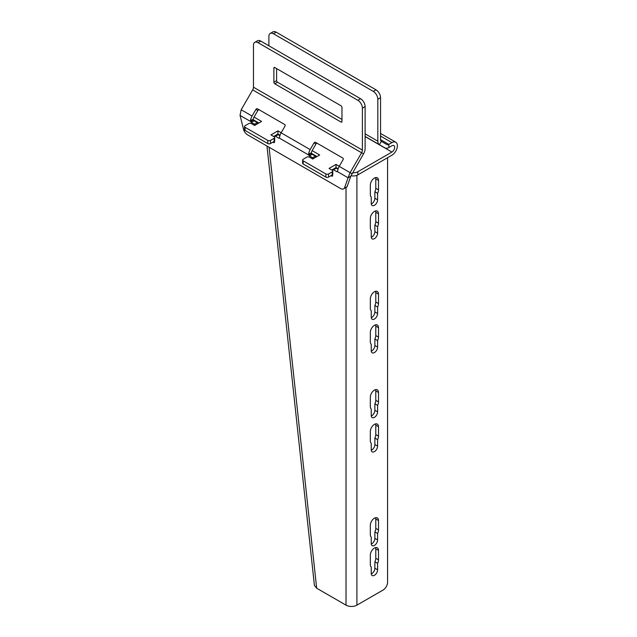 <?xml version="1.0" encoding="UTF-8"?>
<svg xmlns="http://www.w3.org/2000/svg" width="637" height="637" viewBox="0 0 637 637"><rect width="100%" height="100%" fill="white"/><g stroke="black" fill="none" stroke-linecap="round" stroke-linejoin="round"><path stroke-width="0.96" d="M351.011 175.732A6.418 3.703 0 0 0 357.819 174.888L391.93 155.197A7.7 4.443 120 0 0 396.962 148.405A7.7 4.443 120 0 0 395.776 142.234A7.7 4.443 120 0 0 391.93 142.616L388.849 144.392A3.854 2.222 -60 0 1 386.922 144.583L381.34 141.366A3.854 2.222 -60 0 1 380.544 139.599L380.544 97.676A6.418 3.703 -120 0 0 376.005 89.817L276.155 32.169A6.418 3.703 -120 0 0 272.947 31.85L270.223 33.419A6.418 3.703 -120 0 0 268.894 36.357L268.894 45.792M253.311 119.788L258.877 123.005M254.059 117.073L261.6 121.436L254.617 125.465L251.44 123.634A1.927 1.115 0 0 0 248.717 123.634L245.086 125.728A1.927 1.115 0 0 0 244.52 126.516L244.52 129.661A1.927 1.115 0 0 0 245.086 130.45L267.771 143.548A1.927 1.115 0 0 0 270.494 143.548L274.125 141.454A1.927 1.115 0 0 0 274.69 140.666L274.69 137.52A1.927 1.115 0 0 0 274.125 136.732L270.948 134.901L277.939 130.864L281.18 132.735M273.671 136.469L277.939 134.009L280.049 135.227M311.397 153.326L316.971 156.543M312.146 150.619L319.694 154.974L312.703 159.011L309.526 157.172A1.927 1.115 0 0 0 306.803 157.172L303.172 159.266A1.927 1.115 0 0 0 302.615 160.054L302.615 163.199A1.927 1.115 0 0 0 303.172 163.988L325.865 177.086A1.927 1.115 0 0 0 328.588 177.086L332.219 174.992A1.927 1.115 0 0 0 332.785 174.204L332.785 171.058A1.927 1.115 0 0 0 332.219 170.278L329.042 168.439L336.033 164.402L339.274 166.273M331.766 170.015L336.033 167.547L338.136 168.765M352.587 172.802A6.418 3.703 0 0 0 357.819 171.743L391.93 152.052A3.854 2.222 120 0 0 394.446 148.66A3.854 2.222 120 0 0 393.857 145.57A3.854 2.222 120 0 0 391.93 145.762L388.849 147.537A7.7 4.443 -60 0 1 384.995 147.919L379.413 144.703A7.7 4.443 -60 0 1 377.821 141.175L377.821 99.245A6.418 3.703 -120 0 0 373.282 91.386L273.432 33.737A6.418 3.703 -120 0 0 270.223 33.419M384.995 147.919L365.112 136.445L384.995 147.919M336.033 167.547L336.033 164.402M302.615 160.054A1.927 1.115 0 0 0 303.172 160.843L325.865 173.941A1.927 1.115 0 0 0 328.588 173.941L332.219 171.847A1.927 1.115 0 0 0 332.785 171.058M277.939 134.009L277.939 130.864M244.52 126.516A1.927 1.115 0 0 0 245.086 127.304L267.771 140.403A1.927 1.115 0 0 0 270.494 140.403L274.125 138.309A1.927 1.115 0 0 0 274.69 137.52M379.413 144.703L365.112 136.445L379.413 144.703L381.34 141.366M253.462 87.197L253.462 45.267A6.418 3.703 60 0 1 254.792 42.329A6.418 3.703 60 0 1 258.001 42.647L357.851 100.296A6.418 3.703 60 0 1 362.389 108.155L362.389 150.085A3.854 2.222 -60 0 1 361.593 152.769L350.111 172.651L348.065 177.763A12.836 7.413 60 0 1 348.041 177.842L344.394 188.202A6.418 3.703 60 0 1 343.717 188.807A6.418 3.703 60 0 1 340.508 188.488L247.594 134.845A6.418 3.703 60 0 1 243.716 130.075L240.069 115.504A12.836 7.413 60 0 1 240.038 115.393L241.184 109.763L252.666 89.881A3.854 2.222 120 0 0 253.462 87.197L362.389 150.085M341.965 121.524L341.965 107.374A1.282 0.741 -120 0 0 341.058 105.798L274.794 67.546A1.282 0.741 -120 0 0 274.157 67.482A1.282 0.741 -120 0 0 273.886 68.063L273.886 82.213A1.282 0.741 -120 0 0 274.794 83.789L341.058 122.049A1.282 0.741 -120 0 0 341.703 122.113A1.282 0.741 -120 0 0 341.965 121.524L341.058 122.049M332.633 170.628L332.633 170.318A1.282 0.741 60 0 1 332.896 169.729A1.282 0.741 60 0 1 333.541 169.792L336.718 171.624A1.282 0.741 -120 0 0 337.355 171.687A1.282 0.741 -120 0 0 337.443 171.624L337.69 170.748A7.7 4.443 -60 0 1 339.218 166.361L343.064 159.704A1.282 1.051 -60 0 0 342.802 158.064L315.57 142.346A1.282 1.051 -60 0 0 314.017 142.927L310.171 149.591A7.7 4.443 120 0 0 308.642 153.979L308.754 155.062A1.282 0.741 -120 0 0 309.486 155.906L312.663 157.737A1.282 0.741 60 0 1 313.404 158.605M274.539 137.082L274.539 136.78A1.282 0.741 60 0 1 274.802 136.191A1.282 0.741 60 0 1 275.447 136.254L278.624 138.086A1.282 0.741 -120 0 0 279.269 138.149A1.282 0.741 -120 0 0 279.348 138.086L279.595 137.21A7.7 4.443 -60 0 1 281.124 132.822L284.97 126.158A1.282 1.051 -60 0 0 284.707 124.526L257.475 108.8A1.282 1.051 -60 0 0 255.923 109.389L252.077 116.053A7.7 4.443 120 0 0 250.548 120.441L250.667 121.524A1.282 0.741 -120 0 0 251.392 122.368L254.569 124.199A1.282 0.741 60 0 1 255.31 125.067M272.939 142.139L273.631 142.545A1.282 0.741 -120 0 0 274.276 142.608A1.282 0.741 -120 0 0 274.539 142.019L274.539 141.103M331.033 175.677L331.726 176.083A1.282 0.741 -120 0 0 332.363 176.146A1.282 0.741 -120 0 0 332.633 175.557L332.633 174.642M257.475 108.8L259.402 109.914A1.282 1.051 -60 0 0 257.85 110.504L254.004 117.16A3.854 2.222 120 0 0 253.239 119.358L253.391 119.947L250.667 121.524L240.038 115.393M253.391 119.947A1.282 0.741 -120 0 0 254.115 120.791L257.292 122.63A1.282 0.741 60 0 1 258.033 123.49M274.802 136.191L277.525 134.614A1.282 0.741 60 0 1 278.17 134.678L279.906 135.681M254.792 42.329L257.515 40.76A6.418 3.703 60 0 1 260.724 41.079L360.574 98.727A6.418 3.703 60 0 1 365.112 106.586L365.112 148.509A7.7 4.443 -60 0 1 363.52 153.875L350.788 176.186A12.836 7.413 60 0 1 350.764 176.266L347.117 186.633A6.418 3.703 60 0 1 346.44 187.238L343.717 188.807M332.896 169.729L335.619 168.16A1.282 0.741 60 0 1 336.264 168.224L338 169.219M317.497 143.452L315.57 142.346L317.497 143.452A1.282 1.051 -60 0 0 315.944 144.042L312.098 150.706A3.854 2.222 120 0 0 311.334 152.896L311.477 153.493A1.282 0.741 -120 0 0 312.21 154.329L315.387 156.169A1.282 0.741 60 0 1 316.127 157.036M311.477 153.493L308.754 155.062L279.348 138.086M337.443 171.624L348.065 177.763L350.788 176.186M344.394 188.202L347.117 186.633M276.609 68.589L276.609 80.644A1.282 0.741 -120 0 0 277.517 82.213L341.965 119.422M266.975 146.04L314.415 585.459L316.669 588.206L346.018 605.15A7.7 4.443 0 0 0 356.911 605.15L383.044 590.061A6.418 3.703 120 0 0 387.583 582.202L387.583 157.705M375.607 547.573A5.773 3.336 -60 0 1 375.782 548.839L375.782 558.275A5.773 3.336 -60 0 1 374.875 561.762L374.875 568.236A4.491 2.596 -60 0 1 371.275 573.945M375.607 517.706A5.773 3.336 -60 0 1 375.782 518.972L375.782 528.399A5.773 3.336 -60 0 1 374.875 531.895L374.875 538.361A4.491 2.596 -60 0 1 371.275 544.078M375.607 423.892A5.773 3.336 -60 0 1 375.782 425.158L375.782 434.593A5.773 3.336 -60 0 1 374.875 438.081L374.875 444.554A4.491 2.596 -60 0 1 371.275 450.263M375.607 389.621A5.773 3.336 -60 0 1 375.782 390.887L375.782 400.323A5.773 3.336 -60 0 1 374.875 403.81L374.875 410.284A4.491 2.596 -60 0 1 371.275 415.993M375.607 324.846A5.773 3.336 -60 0 1 375.782 326.112L375.782 335.548A5.773 3.336 -60 0 1 374.875 339.035L374.875 345.501A4.491 2.596 -60 0 1 371.275 351.218M375.607 291.3A5.773 3.336 -60 0 1 375.782 292.574L375.782 302.002A5.773 3.336 -60 0 1 374.875 305.489L374.875 311.963A4.491 2.596 -60 0 1 371.275 317.68M375.607 210.943A5.773 3.336 -60 0 1 375.782 212.209L375.782 221.644A5.773 3.336 -60 0 1 374.875 225.132L374.875 231.597A4.491 2.596 -60 0 1 371.275 237.314M375.607 177.58A5.773 3.336 -60 0 1 375.782 178.846L375.782 188.281A5.773 3.336 -60 0 1 374.875 191.769L374.875 198.234A4.491 2.596 -60 0 1 371.275 203.951M371.244 567.002A5.773 3.336 -60 0 1 370.336 564.565L370.336 555.13A5.773 3.336 -60 0 1 372.86 549.317A5.773 3.336 -60 0 1 377.311 547.772A5.773 3.336 -60 0 1 378.505 550.416L378.505 559.851A5.773 3.336 -60 0 1 377.598 563.339L377.598 569.804A4.491 2.596 -60 0 1 375.639 574.327A4.491 2.596 -60 0 1 372.175 575.529A4.491 2.596 -60 0 1 371.244 573.475L371.244 567.002M371.244 537.134A5.773 3.336 -60 0 1 370.336 534.69L370.336 525.262A5.773 3.336 -60 0 1 372.86 519.442A5.773 3.336 -60 0 1 377.311 517.897A5.773 3.336 -60 0 1 378.505 520.54L378.505 529.976A5.773 3.336 -60 0 1 377.598 533.464L377.598 539.929A4.491 2.596 -60 0 1 375.639 544.452A4.491 2.596 -60 0 1 372.175 545.654A4.491 2.596 -60 0 1 371.244 543.6L371.244 537.134M371.244 449.794L371.244 443.32A5.773 3.336 -60 0 1 370.336 440.884L370.336 431.448A5.773 3.336 -60 0 1 372.86 425.635A5.773 3.336 -60 0 1 377.311 424.091A5.773 3.336 -60 0 1 378.505 426.734L378.505 436.17A5.773 3.336 -60 0 1 377.598 439.657L377.598 446.123A4.491 2.596 -60 0 1 375.639 450.646A4.491 2.596 -60 0 1 372.175 451.848A4.491 2.596 -60 0 1 371.244 449.794M370.336 406.613L370.336 397.177A5.773 3.336 -60 0 1 372.86 391.365A5.773 3.336 -60 0 1 377.311 389.82A5.773 3.336 -60 0 1 378.505 392.464L378.505 401.899A5.773 3.336 -60 0 1 377.598 405.387L377.598 411.852A4.491 2.596 -60 0 1 375.639 416.375A4.491 2.596 -60 0 1 372.175 417.577A4.491 2.596 -60 0 1 371.244 415.523L371.244 409.05A5.773 3.336 -60 0 1 370.336 406.613M371.244 350.74L371.244 344.275A5.773 3.336 -60 0 1 370.336 341.83L370.336 332.403A5.773 3.336 -60 0 1 372.86 326.59A5.773 3.336 -60 0 1 377.311 325.037A5.773 3.336 -60 0 1 378.505 327.681L378.505 337.116A5.773 3.336 -60 0 1 377.598 340.604L377.598 347.077A4.491 2.596 -60 0 1 375.639 351.592A4.491 2.596 -60 0 1 372.175 352.802A4.491 2.596 -60 0 1 371.244 350.74M371.244 317.202L371.244 310.737A5.773 3.336 -60 0 1 370.336 308.292L370.336 298.857A5.773 3.336 -60 0 1 372.86 293.044A5.773 3.336 -60 0 1 377.311 291.499A5.773 3.336 -60 0 1 378.505 294.143L378.505 303.578A5.773 3.336 -60 0 1 377.598 307.066L377.598 313.531A4.491 2.596 -60 0 1 375.639 318.054A4.491 2.596 -60 0 1 372.175 319.256A4.491 2.596 -60 0 1 371.244 317.202M377.598 233.174A4.491 2.596 -60 0 1 375.639 237.689A4.491 2.596 -60 0 1 372.175 238.899A4.491 2.596 -60 0 1 371.244 236.837L371.244 230.371A5.773 3.336 -60 0 1 370.336 227.927L370.336 218.499A5.773 3.336 -60 0 1 372.86 212.686A5.773 3.336 -60 0 1 377.311 211.134A5.773 3.336 -60 0 1 378.505 213.777L378.505 223.213A5.773 3.336 -60 0 1 377.598 226.7L377.598 233.174L374.875 231.597M370.336 194.572L370.336 185.136A5.773 3.336 -60 0 1 372.86 179.323A5.773 3.336 -60 0 1 377.311 177.779A5.773 3.336 -60 0 1 378.505 180.422L378.505 189.85A5.773 3.336 -60 0 1 377.598 193.337L377.598 199.811A4.491 2.596 -60 0 1 375.639 204.334A4.491 2.596 -60 0 1 372.175 205.536A4.491 2.596 -60 0 1 371.244 203.482L371.244 197.008A5.773 3.336 -60 0 1 370.336 194.572M374.875 561.762L377.598 563.339M374.875 531.895L377.598 533.464M374.875 438.081L377.598 439.657M374.875 403.81L377.598 405.387M374.875 339.035L377.598 340.604M374.875 305.489L377.598 307.066M374.875 225.132L377.598 226.7M374.875 191.769L377.598 193.337M388.849 147.537L388.849 144.392L380.544 139.599M391.93 142.616L380.544 136.047M276.155 32.169L273.432 33.737M376.005 89.817L373.282 91.386M380.544 97.676L377.821 99.245M357.819 174.888L357.819 171.743M332.219 174.992L332.219 171.847M328.588 177.086L328.588 173.941M325.865 177.086L325.865 173.941M303.172 163.988L303.172 160.843M274.125 141.454L274.125 138.309M270.494 143.548L270.494 140.403M267.771 143.548L267.771 140.403M245.086 130.45L245.086 127.304M391.93 152.052L365.112 136.573M377.821 141.175L365.112 133.834M252.666 89.881L363.52 153.875M241.184 109.763L252.077 116.053M339.218 166.361L352.038 173.766M281.124 132.822L310.171 149.591M251.392 122.368L254.115 120.791M250.548 120.441L253.239 119.358M255.923 109.389L257.85 110.504M278.624 138.086L279.532 137.56M275.447 136.254L278.17 134.678M273.631 142.545L274.539 142.019M254.569 124.199L257.292 122.63M314.017 142.927L315.944 144.042M308.642 153.979L311.334 152.896M309.486 155.906L312.21 154.329M312.663 157.737L315.387 156.169M331.726 176.083L332.633 175.557M333.541 169.792L336.264 168.224M336.718 171.624L337.626 171.098M348.041 177.842L350.764 176.266M362.389 108.155L365.112 106.586M357.851 100.296L360.574 98.727M258.001 42.647L260.724 41.079M274.794 83.789L277.517 82.213M273.886 82.213L276.609 80.644M273.886 68.063L274.794 67.546M356.911 175.318L356.911 605.15M346.018 187.485L346.018 605.15M269.069 147.243L316.669 588.206M374.875 568.236L377.598 569.804M375.782 558.275L378.505 559.851M375.782 548.839L378.505 550.416M374.875 538.361L377.598 539.929M375.782 528.399L378.505 529.976M375.782 518.972L378.505 520.54M374.875 444.554L377.598 446.123M375.782 434.593L378.505 436.17M375.782 425.158L378.505 426.734M374.875 410.284L377.598 411.852M375.782 400.323L378.505 401.899M375.782 390.887L378.505 392.464M374.875 345.501L377.598 347.077M375.782 335.548L378.505 337.116M375.782 326.112L378.505 327.681M374.875 311.963L377.598 313.531M375.782 302.002L378.505 303.578M375.782 292.574L378.505 294.143M375.782 221.644L378.505 223.213M375.782 212.209L378.505 213.777M374.875 198.234L377.598 199.811M375.782 188.281L378.505 189.85M375.782 178.846L378.505 180.422M380.544 133.444L395.776 142.234"/></g></svg>
